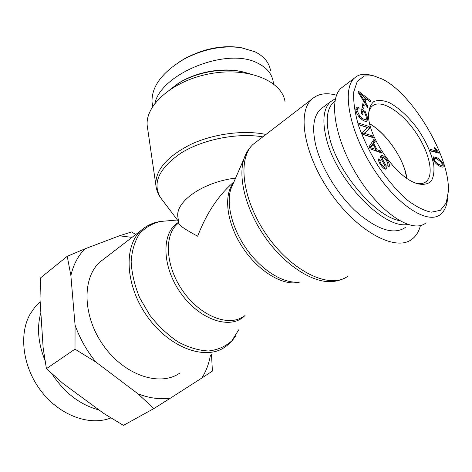 <?xml version="1.0" encoding="UTF-8"?>
<svg xmlns="http://www.w3.org/2000/svg" width="472" height="472" viewBox="0 0 472 472"><rect width="100%" height="100%" fill="white"/><g stroke="black" fill="none" stroke-linecap="round" stroke-linejoin="round"><path stroke-width="0.71" d="M178.145 218.76L177.82 216.695C175.519 201.461 203.196 181.985 235.587 178.091M178.569 221.474L178.28 221.085M147.653 128.726L147.229 125.8C144.857 105.014 173.584 79.963 211.043 73.549C248.478 66.894 282.162 81.048 285.035 101.745M336.554 95.22C326.205 92.353 317.945 93.704 311.768 99.262C296.528 112.702 304.458 156.781 331.869 194.777C359.103 232.914 396.48 251.948 412.139 239.097C416.174 235.976 418.941 231.457 420.446 225.539M178.823 223.085L178.912 223.651C179.838 225.852 186.086 230.035 197.656 236.207C206.565 213.043 218.648 194.96 233.917 181.944M180.086 372.874C160.539 387.069 124.98 375.753 103.757 345.947C82.317 316.311 81.839 277.424 100.312 261.73L104.159 258.774M170.008 89.497L179.13 82.919C196.8 72.063 223.061 67.484 242.667 71.832L249.352 73.638M242.873 71.874L241.469 71.561C222.489 67.354 197.119 71.779 180.021 82.287L175.313 85.391M241.21 47.684L239.452 47.383C221.651 45.052 203.52 48.74 185.048 58.451L178.628 62.351M152.792 106.294L152.043 102.235C151.37 86.73 161.961 72.405 183.82 59.271C203.102 49.094 222.206 45.229 241.121 47.672L254.968 51.778C263.937 56.239 269.123 62.475 270.527 70.487M273.441 83.821L273.182 81.591C271.801 73.661 266.597 67.496 257.582 63.1C226.997 46.746 161.259 73.585 154.863 103.368M406.811 178.274L404.911 170.18C399.507 152.415 383.966 131.936 369.712 123.876M335.503 98.589L330.406 101.787C323.373 108.707 322.051 121.074 326.435 138.874C336.206 180.21 384.037 229.587 407.678 224.46M399.436 220.666C374.951 215.958 338.153 172.929 329.698 138.314C325.119 119.634 326.889 107.203 335.002 101.008M323.202 107.203L320.429 109.292C313.284 116.289 311.815 128.644 316.022 146.361C321.786 168.899 338.672 196.028 357.67 212.978C378.184 230.112 394.061 234.962 405.3 227.522M369.688 123.782C386.367 133.098 404.345 159.406 406.893 178.333M434.311 159.701C434.476 161.094 436.039 162.669 438.989 164.421C440.771 165.401 441.81 165.719 442.093 165.371L442.24 164.091L441.078 162.02L437.597 159.412C435.792 158.403 434.747 158.085 434.464 158.445L434.311 159.701L433.656 160.114M440.099 166.368L441.945 165.46M433.137 157.636L434.995 158.309M433.55 156.857L437.161 157.831C440.441 159.672 442.459 161.943 443.22 164.651L443.084 166.887C442.665 167.389 441.45 167.1 439.438 166.014C436.134 164.185 434.098 161.902 433.331 159.153L433.55 156.857M441.822 165.542L442.01 167.07M364.254 104.849L363.77 108.477L362.354 107.174L362.85 103.551L364.254 104.849L362.868 105.858L362.649 107.445M362.573 105.592L362.868 105.858M372.626 135.906L373.305 137.718L362.844 134.473L362.118 132.508L367.552 127.57L359.322 124.932L358.655 123.121L369.104 126.49L369.824 128.413L364.437 133.346L372.626 135.906L371.263 137.081M364.437 133.346L363.003 134.355L371.193 136.898M369.824 128.413L363.003 134.355M369.104 126.49L367.688 127.487L368.402 129.411M359.269 124.791L367.688 127.487M370.555 147.683L375.954 149.4L373.122 144.373L369.853 148.167M373.122 144.373L371.676 145.364L369.741 147.972M371.098 149.176L374.502 150.385L375.954 149.4M372.603 148.202L371.151 149.193M380.538 150.963L381.706 153.028L370.249 148.869L369.045 146.727L373.942 139.275L375.193 141.488L373.665 143.612L377.157 149.801L380.538 150.963L379.187 152.114M377.157 149.801L375.706 150.786L379.093 151.937M373.665 143.612L372.225 144.603L372.378 144.88M375.211 149.907L375.706 150.786M375.193 141.488L373.753 142.473L372.225 144.603M372.868 140.91L373.753 142.473M387.73 164.988L387.819 165.342M382.798 159.778L386.084 165.566L386.308 168.941C385.223 169.637 383.535 168.539 381.246 165.654C378.821 162.344 378.048 160.008 378.916 158.651L380.29 160.338C379.718 161.253 380.231 162.769 381.818 164.87C383.447 166.911 384.503 167.69 384.987 167.194L385.105 166.067L381.411 159.436C380.515 157.536 380.361 156.279 380.951 155.66L381.034 155.577C382.19 154.845 383.966 155.966 386.361 158.946C389.117 162.681 390.002 165.3 389.011 166.793L387.654 165.147C388.267 164.055 387.654 162.25 385.801 159.725C384.143 157.642 382.998 156.828 382.379 157.288L382.798 159.778L381.907 160.374M380.633 156.344L382.403 157.27M380.29 160.338L378.804 161.341M384.91 167.247L385.223 169.118M386.084 165.566L385.134 166.191M365.251 111.64L367.682 117.841L367.051 121.027C366.113 121.741 364.632 121.41 362.602 120.041C358.72 117.227 356.448 113.817 355.782 109.811L356.277 107.115L358.62 107.244L359.174 108.932L357.463 108.843L357.103 110.702L359.9 116.254L362.289 118.307C364.065 119.499 365.257 119.817 365.877 119.257L366.331 116.997L364.685 112.666L362.567 111.209L363.021 114.749L361.658 113.823L361.015 108.725L365.251 111.64L364.242 112.36M362.567 111.209L361.434 112.029M363.316 120.496L365.877 119.257M359.9 116.254L359.08 116.85M356.201 109.758L355.835 110.182M358.62 107.244L357.221 108.265L357.422 108.873M355.858 107.864L357.221 108.265M366.243 118.625L366.065 121.41M361.286 110.89L362.171 111.498M359.505 93.161L364.083 100.253L365.357 97.934L359.505 93.161L358.903 93.603M361.351 95.887L360.643 96.406M364.083 100.253L363.363 100.784M367.936 106.324L367.417 107.303L358.106 92.329L358.655 91.361L370.85 100.849L370.302 101.875L366.656 98.967L365.098 101.84L367.936 106.324L367.157 106.884M365.098 101.84L364.354 102.377M366.656 98.967L365.275 99.975L364.148 102.046M370.85 100.849L369.889 101.545M365.08 98.436L366.195 99.303M436.677 151.093L434.028 147.5L435.036 147.771L439.249 153.217L430.7 150.963L429.998 149.317L436.677 151.093L435.29 151.984L430.606 150.745M438.801 152.167L437.762 152.828M435.91 151.589L436.883 152.592M435.036 147.771L434.452 148.149M382.19 79.048C411.849 93.084 449.946 155.99 448.4 191.172L446.211 202.978L440.4 210.317L431.243 212.182C423.679 210.654 415.218 206.246 405.849 198.96C396.244 190.015 387.022 179.089 378.19 166.179C370.001 152.674 363.44 139.128 358.513 125.534C354.796 112.507 353.203 101.297 353.734 91.898L357.263 81.385L364.154 75.992L373.676 75.833L382.19 79.048M415.059 182.888L417.301 183.714C423.16 185.03 427.756 184.227 431.095 181.313C433.544 177.283 434.423 171.778 433.738 164.787C431.402 153.146 425.945 141.045 417.366 128.484C408.25 116.395 398.816 107.746 389.064 102.548C383.046 100.2 377.972 99.863 373.842 101.551C370.49 104.454 368.721 109.185 368.526 115.758C368.597 137.222 395.188 175.649 415.059 182.888M373.676 75.833L369.647 74.889C363.322 73.461 358.207 74.552 354.319 78.169C341.852 89.125 348.973 129.888 372.367 166.964C395.63 204.423 427.543 225.227 440.518 214.441C444.583 211.055 446.96 205.639 447.657 198.187M425.868 222.937C412.611 234.082 380.674 213.468 357.829 176.622C334.831 139.918 328.276 99.445 341.032 88.229L343.622 86.264M368.49 114.195C368.957 110.69 370.148 108.047 372.054 106.271C380.273 98.636 400.262 110.607 414.487 130.579C428.847 150.438 434.795 174.593 426.133 181.608C423.52 183.708 419.968 184.192 415.478 183.059M67.242 256.308L85.119 248.756C78.199 255.553 73.449 264.485 70.871 275.56L67.242 256.308L40.444 277.955L40.02 299.608L43.147 347.905L46.415 368.667L62.971 383.447L104.005 413.608L123.463 425.378L153.86 408.569L138.036 393.86C149.559 398.244 160.392 399.642 170.545 398.067L153.86 408.569M95.904 362.065L75.001 349.15L75.072 325.143C79.803 338.471 86.748 350.779 95.904 362.065L138.036 393.86M211.533 354.743L212.394 371.086L201.709 378.101C206.04 371.493 208.925 363.93 210.37 355.416M132.001 237.387L119.416 235.799L131.623 231.929L135.73 234.519M85.119 248.756L119.416 235.799M75.072 325.143L70.871 275.56M201.709 378.101L170.545 398.067M110.902 417.915C90.028 426.275 60.369 415.832 41.642 391.795C22.845 367.836 18.491 334.63 30.102 314.146L34.922 307.113L40.167 301.873M40.869 312.659C36.751 327.379 38.132 343.303 44.993 360.443M51.873 373.7C64.481 392.905 80.199 404.982 99.02 409.944M75.001 349.15L46.415 368.667M161.784 199.314L160.875 198.11C151.913 183.732 158.509 168.787 180.67 153.276C202.547 139.464 237.086 132.532 262.839 136.856M265.972 134.449C243.658 129.788 213.32 133.794 190.57 144.503C167.047 156.545 155.465 169.979 155.825 184.806L147.229 125.8M246.496 152.916L243.953 158.828C237.622 177.909 246.242 210.99 265.948 238.401C285.619 265.848 313.231 283.247 332.046 281.554C338.017 281.123 343.327 279.3 347.976 276.085C330.872 289.513 293.655 272.84 268.102 237.032C242.366 201.379 236.838 158.503 253.299 144.184L256.756 141.529M297.861 282.085C282.87 283.342 261.771 270.261 247.003 249.67C232.218 229.097 225.881 203.945 230.926 188.829L233.026 183.986M243.847 316.146C229.357 327.22 201.16 316.7 183.449 291.832C165.554 267.099 163.583 235.587 177.596 223.84L178.788 222.861L178.038 222.66M178.693 222.259C161.324 231.858 161.359 266.096 180.835 293.189C200.075 320.476 231.363 330.217 245.051 315.426M233.498 182.906C223.15 195.202 226.696 223.645 242.891 247.865C258.986 272.143 284.173 286.728 299.744 282.055M238.743 329.804L231.811 340.831C225.486 346.536 217.734 349.917 208.559 350.985C198.8 350.543 188.658 347.528 178.133 341.952C167.772 334.961 158.362 326.081 149.901 315.314L139.677 297.814C134.608 285.448 131.765 273.43 131.151 261.771C131.865 250.774 134.644 241.452 139.488 233.799C145.341 227.386 152.491 223.256 160.94 221.409L164.681 221.091M145.11 227.303L141.435 230.135C123.334 245.593 124.997 285.666 147.583 316.907C169.955 348.306 206.14 360.95 225.215 346.855C229.38 343.97 232.832 340.341 235.563 335.97M438.989 164.421L437.922 165.094M437.161 157.831L435.957 158.592M443.22 164.651L442.134 165.33M371.7 146.338L370.249 147.323M386.361 158.946L385.594 159.453M381.818 164.87L381.04 165.383M386.415 168.84L385.978 169.123M382.332 157.335L380.922 158.273L382.379 157.288M362.289 118.307L361.275 119.032M357.103 110.702L356.106 111.427M367.682 117.841L366.278 118.844M178.569 221.468L160.875 198.11C158.008 194.134 156.32 189.703 155.825 184.806M233.02 184.009L243.953 158.828C245.971 152.881 249.086 148.001 253.299 144.184L311.768 99.262M178.788 222.843L177.596 223.84L178.799 222.943M178.912 223.651L177.82 216.695M177.454 219.993L160.94 221.409C153.565 222.377 147.069 225.286 141.435 230.135L100.312 261.73M180.021 82.287L179.13 82.919M241.469 71.561L242.667 71.832M183.82 59.271L185.048 58.451M241.121 47.672L239.452 47.383M152.674 106.471L152.037 102.247M320.429 109.292L330.406 101.787M434.464 158.445L433.331 159.164M356.059 109.864L357.463 108.843M341.032 88.229L354.319 78.163M416.782 183.543L417.301 183.714M424.21 182.794L426.133 181.608M39.259 302.658L40.173 301.944"/></g></svg>
